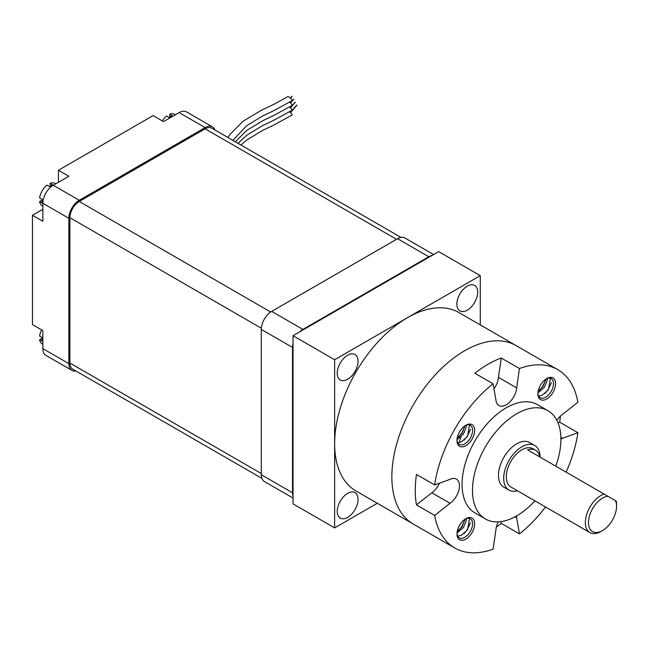 <?xml version="1.0" encoding="UTF-8"?>
<svg xmlns="http://www.w3.org/2000/svg" width="649" height="649" viewBox="0 0 649 649"><rect width="100%" height="100%" fill="white"/><g stroke="black" fill="none" stroke-linecap="round" stroke-linejoin="round"><path stroke-width="0.97" d="M42.128 200.095L39.605 201.547L42.209 203.048A12.875 7.431 -60 0 1 42.209 199.446L39.605 197.945A12.875 7.431 -60 0 1 47.012 185.119L49.616 186.62A12.875 7.431 -60 0 1 51.174 185.565A12.875 7.431 -60 0 1 52.731 184.819L50.135 183.318L50.135 186.231M50.135 183.318A12.875 7.431 -60 0 1 55.011 183.424L55.725 183.837M42.85 206.131L42.136 205.717A12.875 7.431 -60 0 1 39.605 201.547M169.762 117.161L169.762 114.248L172.366 115.749A12.875 7.431 120 0 0 170.801 116.495A12.875 7.431 120 0 0 169.243 117.55L166.639 116.049A12.875 7.431 120 0 0 162.307 120.901M41.641 329.903A12.875 7.431 120 0 0 39.605 336.085L42.209 337.585A12.875 7.431 120 0 0 42.209 341.187L39.605 339.687L42.128 338.226M42.85 209.286L32.45 215.29L42.85 221.293L42.85 203.283A14.708 8.494 -60 0 1 53.259 185.265L68.859 176.252L58.459 170.249L58.459 182.255M214.957 130.003A14.708 8.494 120 0 0 212.491 126.88A14.708 8.494 120 0 0 205.133 127.602L179.124 112.593L163.524 121.598L153.115 115.595L58.459 170.249M179.124 112.593A14.708 8.494 -60 0 1 186.482 111.863L212.491 126.88M42.85 348.618L68.859 363.635A14.708 8.494 120 0 0 71.909 370.368L45.901 355.36A14.708 8.494 -60 0 1 42.85 348.618L42.85 330.601L32.45 324.597L32.45 215.29M293.032 343.37A14.708 8.494 120 0 0 292.512 347.418L261.304 329.4L261.304 474.744L292.512 492.761A14.708 8.494 120 0 0 293.032 496.209M292.512 347.418L292.512 492.761M293.032 498.034L264.354 481.477A14.708 8.494 -60 0 1 261.304 474.744M432.031 255.455A14.708 8.494 120 0 0 428.786 256.728L397.577 238.71L271.704 311.382L302.913 329.4A14.708 8.494 120 0 0 299.668 331.874M428.786 256.728L302.913 329.4M397.577 238.71A14.708 8.494 -60 0 1 404.935 237.988L433.613 254.546M261.304 329.4A14.708 8.494 -60 0 1 271.704 311.382M261.88 478.354L72.639 369.094A13.24 7.642 -60 0 1 69.897 363.034L69.897 217.691A13.24 7.642 -60 0 1 79.259 201.474L205.133 128.81A13.24 7.642 -60 0 1 211.752 128.153L400.993 237.404M53.259 185.265L79.259 200.273A14.708 8.494 120 0 0 68.859 218.291L42.85 203.283M68.859 363.635L68.859 218.291M71.909 370.368A14.708 8.494 120 0 0 75.844 370.952M79.259 200.273L205.133 127.602M39.605 339.687A12.875 7.431 120 0 0 42.136 343.856L42.85 344.27M175.352 114.768L174.638 114.354A12.875 7.431 120 0 0 169.762 114.248M240.966 145.019L246.62 140.152L262.642 130.384L273.594 125.176L292.018 115.1A2.945 0.795 -138.5 0 0 289.616 111.904M238.013 143.315L246.62 135.341L262.642 125.573L273.594 120.373L292.018 110.289A2.945 0.795 -138.5 0 0 289.616 107.101M235.352 141.774L246.62 130.538L262.642 120.771L273.594 115.563L292.018 105.487A2.945 0.795 -138.5 0 0 289.616 102.291M232.91 140.371L246.62 125.736L262.642 115.968L273.594 110.76L292.018 100.684A2.945 0.795 -138.5 0 0 291.36 99.102A2.945 0.795 -138.5 0 0 288.951 97.05A2.945 0.795 -138.5 0 0 287.685 96.717L274.17 104.189L261.839 110.005L243.018 121.249L230.436 133.97L227.913 137.483M347.645 355.23A14.708 8.494 120 0 0 338.032 368.194A14.708 8.494 120 0 0 340.287 379.981A14.708 8.494 120 0 0 347.645 379.251A14.708 8.494 120 0 0 357.258 366.287A14.708 8.494 120 0 0 355.003 354.5A14.708 8.494 120 0 0 347.645 355.23M347.645 493.362A14.708 8.494 120 0 0 338.032 506.325A14.708 8.494 120 0 0 340.287 518.113A14.708 8.494 120 0 0 347.645 517.383A14.708 8.494 120 0 0 357.258 504.419A14.708 8.494 120 0 0 355.003 492.632A14.708 8.494 120 0 0 347.645 493.362M467.272 286.16A14.708 8.494 120 0 0 457.667 299.124A14.708 8.494 120 0 0 459.922 310.912A14.708 8.494 120 0 0 467.272 310.181A14.708 8.494 120 0 0 476.885 297.218A14.708 8.494 120 0 0 474.63 285.43A14.708 8.494 120 0 0 467.272 286.16M377.296 503.267L334.641 527.897L293.032 503.875L293.032 335.703L334.641 359.733L480.276 275.647L480.276 324.906M293.032 335.703L438.667 251.625L480.276 275.647M334.641 527.897L334.641 359.733M498.262 521.877A14.708 8.494 120 0 0 495.925 529.779L493.102 549.135A102.98 59.457 -60 0 1 454.795 548.007L413.186 523.986A102.98 59.457 -60 0 1 413.186 405.073A102.98 59.457 -60 0 1 516.166 345.625A102.98 59.457 -60 0 0 485.72 342.161A102.98 59.457 -60 0 0 402.193 427.699A102.98 59.457 -60 0 0 413.186 523.986L355.968 490.952A102.98 59.457 -60 0 1 344.976 394.665A102.98 59.457 -60 0 1 428.502 309.127A102.98 59.457 -60 0 1 458.948 312.591L557.775 369.646A102.98 59.457 -60 0 1 577.894 402.226L562.545 414.354A80.914 46.712 120 0 1 562.553 414.378A14.708 8.494 120 0 0 556.874 420.357M616.242 501.077A22.066 12.737 -60 0 1 616.55 504.476L616.55 506.277A19.859 11.463 120 0 0 615.455 500.622L527.58 449.895A22.066 12.737 120 0 1 535.522 450.228L532.918 448.727A22.066 12.737 120 0 0 510.852 461.463A22.066 12.737 120 0 0 510.852 486.945L589.917 532.594A22.066 12.737 -60 0 1 589.917 507.112A22.066 12.737 -60 0 1 604.041 494.035L607.951 496.29A19.859 11.463 120 0 0 592.578 508.646A19.859 11.463 120 0 0 589.535 528.075A19.859 11.463 120 0 0 602.507 530.598A19.859 11.463 120 0 0 612.437 520.117A19.859 11.463 120 0 0 616.55 506.277M539.781 456.937A22.066 12.737 120 0 0 535.522 450.228M602.507 530.598L600.95 531.499A22.066 12.737 -60 0 1 589.917 532.594M540.09 457.115A25.741 14.862 120 0 0 534.76 445.539A25.741 14.862 120 0 0 509.019 460.401A25.741 14.862 120 0 0 509.019 490.133A25.741 14.862 120 0 0 517.488 490.774M534.76 445.539L529.56 442.537A25.741 14.862 120 0 0 503.811 457.399A25.741 14.862 120 0 0 503.811 487.131L509.019 490.133M555.763 466.16A62.523 36.101 120 0 0 547.951 410.687A62.523 36.101 120 0 0 485.428 446.788A62.523 36.101 120 0 0 485.428 518.981A62.523 36.101 120 0 0 534.906 500.833M547.951 410.687L537.542 404.684A62.523 36.101 120 0 0 475.019 440.776A62.523 36.101 120 0 0 475.019 512.978L485.428 518.981M552.989 392.369A12.501 7.22 -60 0 1 543.359 400.141A12.501 7.22 -60 0 1 537.899 393.862A12.501 7.22 -60 0 1 540.487 385.149A12.501 7.22 -60 0 1 546.742 378.545A12.501 7.22 -60 0 1 554.911 380.136A12.501 7.22 -60 0 1 552.989 392.369M537.916 393.229A11.033 6.368 120 0 0 540.179 397.707A11.033 6.368 120 0 0 551.22 391.339A11.033 6.368 120 0 0 551.22 378.602A11.033 6.368 120 0 0 546.207 378.878M472.083 532.513A12.501 7.22 -60 0 1 462.445 540.284A12.501 7.22 -60 0 1 456.985 534.005A12.501 7.22 -60 0 1 459.573 525.292A12.501 7.22 -60 0 1 465.828 518.689A12.501 7.22 -60 0 1 473.997 520.279A12.501 7.22 -60 0 1 472.083 532.513M457.001 533.373A11.033 6.368 120 0 0 459.273 537.859A11.033 6.368 120 0 0 470.306 531.482A11.033 6.368 120 0 0 470.306 518.746A11.033 6.368 120 0 0 465.292 519.022M472.083 439.081A12.501 7.22 -60 0 1 462.445 446.853A12.501 7.22 -60 0 1 456.985 440.574A12.501 7.22 -60 0 1 459.573 431.861A12.501 7.22 -60 0 1 465.828 425.257A12.501 7.22 -60 0 1 473.997 426.847A12.501 7.22 -60 0 1 472.083 439.081M457.001 439.949A11.033 6.368 120 0 0 459.273 444.427A11.033 6.368 120 0 0 470.306 438.051A11.033 6.368 120 0 0 470.306 425.314A11.033 6.368 120 0 0 465.292 425.59M450.017 503.275A80.914 46.712 120 0 0 450.017 503.3L431.812 492.786A80.914 46.712 120 0 1 431.812 492.769L450.017 503.275A14.708 8.494 120 0 0 456.425 496.104A14.708 8.494 120 0 0 456.425 479.116A14.708 8.494 120 0 0 450.017 479.351L434.668 484.949A102.98 59.457 -60 0 1 454.795 429.103A102.98 59.457 -60 0 1 493.07 383.77L474.865 373.256A102.98 59.457 120 0 1 501.263 358.013L519.468 368.527A102.98 59.457 -60 0 1 557.775 369.646M431.812 492.769A14.708 8.494 120 0 0 438.221 485.598A14.708 8.494 120 0 0 439.438 483.213M493.954 388.775A14.708 8.494 120 0 0 495.438 386.496A14.708 8.494 120 0 0 498.44 377.361L516.645 387.875L519.468 368.527M495.893 399.816L495.925 399.833A14.708 8.494 120 0 0 498.927 405.503A14.708 8.494 120 0 0 513.643 397.01A14.708 8.494 120 0 0 516.645 387.875M558.002 422.815L559.689 422.199A102.98 59.457 120 0 0 560.428 416.09M559.689 422.199L577.894 432.705A102.98 59.457 -60 0 1 566.139 472.156M537.94 392.88L544.333 387.364L547.31 380.079L547.318 378.408M545.955 379.04L542.962 386.577L538.159 391.225M550.417 378.253L548.462 389.749L542.256 395.176L538.613 396.02M457.026 439.6L463.427 434.084L466.396 426.791L466.404 425.119M465.041 425.752L462.047 433.289L457.253 437.945M469.511 424.973L467.548 436.469L461.35 441.896L457.699 442.732M457.026 533.024L463.427 527.515L466.396 520.222L466.404 518.551M465.041 519.184L462.047 526.72L457.253 531.377M469.511 518.405L467.548 529.892L461.35 535.32L457.699 536.163M545.541 506.974A102.98 59.457 -60 0 1 519.492 533.884L501.288 523.378A102.98 59.457 120 0 1 496.347 527.085M454.795 548.007A102.98 59.457 -60 0 1 434.676 515.428L416.471 504.914A102.98 59.457 120 0 1 416.463 474.435L434.668 484.949M450.017 503.3L434.676 515.428M514.957 516.847L516.645 517.821A80.914 46.712 120 0 0 516.661 517.805A14.708 8.494 120 0 0 516.353 516.077M516.661 517.805L519.492 533.884M560.898 438.927A14.708 8.494 120 0 0 562.553 438.302L577.894 432.705M495.925 399.833A80.914 46.712 120 0 0 495.901 399.857L493.07 383.77M498.44 377.361L501.263 358.013M560.866 437.329L562.553 438.302M500.979 521.618L501.288 523.378M431.812 492.786L416.471 504.914M551.415 382.642L548.162 389.578L544.941 393.505M545.914 379.462L542.661 386.398L539.433 390.333M470.509 429.354L467.248 436.29L464.027 440.225M465 426.174L461.747 433.11L458.519 437.045M470.509 522.786L467.248 529.722L464.027 533.648M465 519.606L461.747 526.542L458.519 530.476M460.863 437.02A14.708 8.494 120 0 0 459.533 442.529M261.352 328.224L69.897 217.691M261.304 473.543L69.897 363.034M270.714 312.015L79.259 201.474M396.539 239.311L205.133 128.81M291.936 96.182L290.298 98.04M293.559 99.151L290.298 102.842M295.181 102.12L290.298 107.645M296.804 105.089L290.298 112.447M296.958 105.219L290.452 112.585M295.336 102.25L290.452 107.783M293.713 99.289L290.452 102.972M292.091 96.32L290.452 98.169"/></g></svg>
